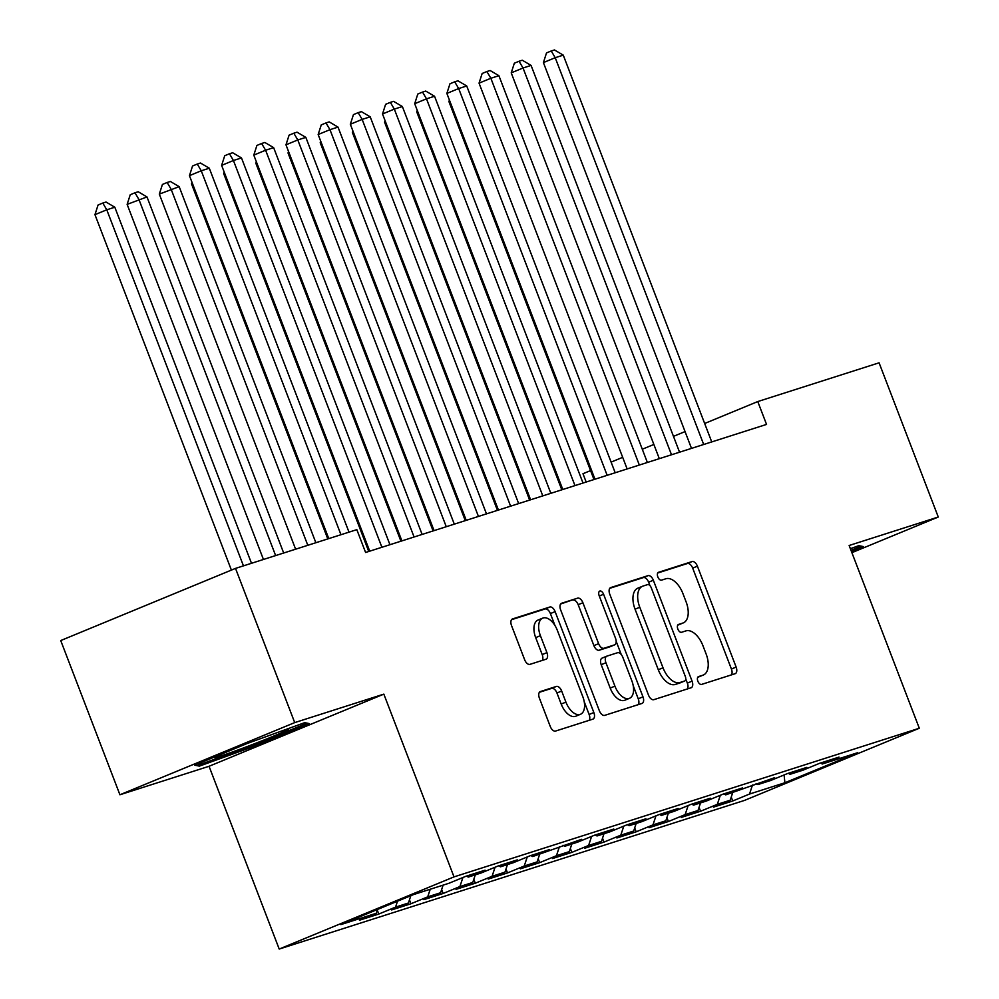 <?xml version="1.0" encoding="UTF-8"?>
<svg xmlns="http://www.w3.org/2000/svg" width="999" height="999" viewBox="0 0 999 999"><rect width="100%" height="100%" fill="white"/><g stroke="black" fill="none" stroke-linecap="round" stroke-linejoin="round"><path stroke-width="1.5" d="M697.851 681.193A4.208 2.31 67.6 0 0 701.573 684.415L735.139 673.701A6.006 3.309 67.6 0 0 735.276 673.638A6.006 3.309 67.6 0 0 736.138 667.082L697.402 566.171A6.006 3.309 67.6 0 0 692.095 561.575L658.541 572.302A4.208 2.31 67.6 0 0 658.441 572.327A4.208 2.31 67.6 0 0 657.829 576.923A4.208 2.31 67.6 0 0 661.55 580.144L665.896 578.758A19.231 10.589 67.6 0 1 682.879 593.468L686.113 601.873A19.231 10.589 67.6 0 1 683.341 622.877A19.231 10.589 67.6 0 1 682.891 623.039L678.546 624.437A4.208 2.31 67.6 0 0 678.446 624.462A4.208 2.31 67.6 0 0 677.846 629.058A4.208 2.31 67.6 0 0 681.568 632.28L685.901 630.893A19.231 10.589 67.6 0 1 702.896 645.604L706.131 654.008A19.231 10.589 67.6 0 1 703.358 675.012A19.231 10.589 67.6 0 1 702.909 675.187L698.563 676.573A4.208 2.31 67.6 0 0 698.463 676.61A4.208 2.31 67.6 0 0 697.851 681.193M540.397 691.533A6.006 3.309 67.6 0 0 540.259 691.583A6.006 3.309 67.6 0 0 539.398 698.151L550.262 726.46A6.006 3.309 67.6 0 0 555.569 731.056L592.844 719.155A6.006 3.309 67.6 0 0 592.981 719.105A6.006 3.309 67.6 0 0 593.856 712.537L555.119 611.625A6.006 3.309 67.6 0 0 549.8 607.03L512.537 618.93A6.006 3.309 67.6 0 0 512.387 618.993A6.006 3.309 67.6 0 0 511.525 625.549L524.65 659.752A6.006 3.309 67.6 0 0 529.97 664.347L545.916 659.253A6.006 3.309 67.6 0 0 546.053 659.203A6.006 3.309 67.6 0 0 546.928 652.634L540.409 635.676A16.071 8.854 67.6 0 1 542.732 618.119A16.071 8.854 67.6 0 1 557.305 630.282L582.817 696.715A16.071 8.854 67.6 0 1 580.494 714.273A16.071 8.854 67.6 0 1 565.909 702.11L561.663 691.033A6.006 3.309 67.6 0 0 556.356 686.438L540.122 691.645M294.717 722.602L119.917 794.767L209.053 766.283L383.841 694.13L294.717 722.602L235.514 568.394L356.83 529.645L365.597 552.484L766.545 424.413L757.766 401.561L704.657 423.489M383.841 694.13L454.008 876.885L919.305 728.246L744.505 800.411L279.208 949.05L454.008 876.885M851.897 552.672L938.273 517.02L849.138 545.491L919.305 728.246M938.273 517.02L879.083 362.812L757.766 401.561M648.488 695.079A6.006 3.309 67.6 0 0 653.808 699.675L691.071 687.774A6.006 3.309 67.6 0 0 691.208 687.724A6.006 3.309 67.6 0 0 692.082 681.156L653.346 580.244A6.006 3.309 67.6 0 0 648.039 575.649L610.764 587.562A6.006 3.309 67.6 0 0 610.626 587.612A6.006 3.309 67.6 0 0 609.752 594.168L648.488 695.079M641.957 703.458L604.682 715.371A6.006 3.309 67.6 0 1 599.375 710.776L560.639 609.865A6.006 3.309 67.6 0 1 561.513 603.296A6.006 3.309 67.6 0 1 561.65 603.246L577.597 598.151A6.006 3.309 67.6 0 1 582.904 602.747L598.613 643.668A6.006 3.309 67.6 0 0 603.933 648.264L614.51 644.892A6.006 3.309 67.6 0 0 614.647 644.842A6.006 3.309 67.6 0 0 615.521 638.274L599.163 595.666A4.208 2.31 67.6 0 1 599.762 591.071A4.208 2.31 67.6 0 1 603.583 594.255L642.969 696.84A6.006 3.309 67.6 0 1 642.095 703.408A6.006 3.309 67.6 0 1 641.957 703.458M731.243 797.065L732.742 800.973L749.512 794.043L784.902 782.741L857.654 752.709L822.264 764.01L839.035 757.092L819.729 763.261L802.959 770.179L790.084 774.287L806.855 767.369L787.549 773.538L770.778 780.456L757.904 784.577L774.675 777.647L725.724 794.854L742.494 787.924L723.189 794.093L706.418 801.023L693.556 805.132L710.326 798.201L691.008 804.37L674.238 811.3L661.375 815.409L678.146 808.491L658.841 814.66L642.07 821.578L629.195 825.686L645.966 818.768L626.66 824.937L609.889 831.855L597.015 835.963L613.786 829.045L594.48 835.214L577.709 842.132L564.835 846.253L581.605 839.322L532.654 856.53L549.425 849.6L530.119 855.768L513.349 862.699L500.487 866.807L517.257 859.877L497.939 866.046L481.168 872.976L468.306 877.085L485.077 870.166L465.771 876.335L449.001 883.253L413.598 894.555L340.846 924.599L376.248 913.286L377.51 909.465M732.742 800.973L713.436 807.142L730.207 800.211L717.332 804.32L720.316 795.279M699.063 807.354L700.561 811.25L717.332 804.32M700.561 811.25L681.256 817.419L698.026 810.489L685.152 814.61L688.136 805.556M666.882 817.632L668.381 821.528L685.152 814.61M668.381 821.528L649.075 827.696L665.846 820.778L652.971 824.887L655.968 815.833M634.702 827.909L636.201 831.805L652.971 824.887M636.201 831.805L616.895 837.974L633.666 831.056L620.791 835.164L623.788 826.123M602.534 838.186L604.02 842.082L620.791 835.164M604.02 842.082L584.715 848.251L601.485 841.333L588.623 845.441L591.608 836.4M570.354 848.463L571.853 852.372L588.623 845.441M571.853 852.372L552.534 858.541L569.318 851.61L556.443 855.718L559.428 846.677M538.174 858.74L539.672 862.649L556.443 855.718M539.672 862.649L520.367 868.818L537.137 861.887L524.263 866.008L527.247 856.955M505.993 869.03L507.492 872.926L524.263 866.008M507.492 872.926L488.186 879.095L504.957 872.164L492.082 876.285L495.067 867.232M473.813 879.307L475.312 883.203L492.082 876.285M475.312 883.203L456.006 889.372L472.777 882.454L459.902 886.563L462.899 877.522M441.633 889.585L443.131 893.481L459.902 886.563M443.131 893.481L423.826 899.649L440.596 892.731L427.722 896.84L430.232 889.247M409.465 899.862L410.951 903.758L427.722 896.84M410.951 903.758L391.645 909.927L408.416 903.009L395.554 907.117L397.502 901.21M377.285 910.139L378.783 914.048L395.554 907.117M378.783 914.048L359.465 920.216L376.248 913.286M468.306 877.085L466.483 876.098M500.487 866.807L498.663 865.821M408.416 903.009L410.839 895.703M532.654 856.53L530.844 855.544M440.596 892.731L443.106 885.139M564.835 846.253L563.024 845.266M472.777 882.454L475.287 874.849M597.015 835.963L595.204 834.977M504.957 872.164L507.467 864.572M629.195 825.686L627.384 824.699M537.137 861.887L539.647 854.295M661.375 815.409L659.552 814.422M569.318 851.61L571.828 844.018M693.556 805.132L691.733 804.145M601.485 841.333L603.995 833.74M725.724 794.854L723.913 793.868M633.666 831.056L636.176 823.463M757.904 784.577L756.093 783.591M665.846 820.778L668.356 813.174M790.084 774.287L788.273 773.301M698.026 810.489L700.536 802.896M822.264 764.01L820.454 763.024M730.207 800.211L732.717 792.619M235.514 568.394L60.727 640.559L119.917 794.767M586.163 482.03L582.979 473.726L590.559 470.591M209.053 766.283L279.208 949.05M685.052 431.58L673.476 436.363M653.87 444.455L642.295 449.238M622.689 457.33L611.113 462.112M784.902 782.741L784.103 774.962M749.512 794.043L752.497 785.002M851.473 551.573L863.523 546.603L858.79 545.654L850.374 548.701M256.768 745.341L309.415 723.613L304.683 722.664L247.315 743.443L194.668 765.184L199.4 766.121L256.768 745.341L256.306 744.118M697.752 677.272L698.176 677.135A19.231 10.589 67.6 0 0 698.638 676.96A19.231 10.589 67.6 0 0 699.063 676.76M679.058 624.625A19.231 10.589 67.6 0 1 678.621 624.825A19.231 10.589 67.6 0 1 678.171 624.999L677.734 625.137M731.418 674.887A6.006 3.309 67.6 0 0 731.418 669.03L692.682 568.119A6.006 3.309 67.6 0 0 687.374 563.523L657.717 573.001M649.924 585.589L648.626 582.192A6.006 3.309 67.6 0 0 643.306 577.597L609.752 588.324M687.362 688.96A6.006 3.309 67.6 0 0 687.349 683.104L685.751 678.933M684.59 681.031A4.208 2.31 67.6 0 0 684.69 680.993A4.208 2.31 67.6 0 0 685.289 676.398L651.286 587.824A4.208 2.31 67.6 0 0 647.577 584.615L642.994 586.076A19.231 10.589 67.6 0 0 642.544 586.238A19.231 10.589 67.6 0 0 639.772 607.242L663.011 667.782A19.231 10.589 67.6 0 0 680.007 682.492L684.59 681.031L679.857 682.979A4.208 2.31 67.6 0 0 679.957 682.941A4.208 2.31 67.6 0 0 680.057 682.904M638.274 588.024A19.231 10.589 67.6 0 0 637.812 588.186A19.231 10.589 67.6 0 0 635.052 609.19L639.772 607.242M679.857 682.979L675.287 684.452A19.231 10.589 67.6 0 1 658.291 669.73L635.052 609.19M560.639 604.008L577.597 598.151M610.064 646.728A6.006 3.309 67.6 0 1 609.927 646.79A6.006 3.309 67.6 0 1 609.79 646.84L599.2 650.224A6.006 3.309 67.6 0 1 593.893 645.629L578.184 604.695A6.006 3.309 67.6 0 0 572.877 600.099M616.171 641.308L621.266 654.582M633.229 685.726L638.236 698.801L642.969 696.84M614.922 686.138A16.071 8.854 67.6 0 0 629.507 698.301A16.071 8.854 67.6 0 0 631.818 680.744L622.839 657.33A6.006 3.309 67.6 0 0 617.519 652.734L606.942 656.118A6.006 3.309 67.6 0 0 606.805 656.168A6.006 3.309 67.6 0 0 605.931 662.737L614.922 686.138L610.202 688.086A16.071 8.854 67.6 0 0 624.775 700.249L629.507 698.301M606.668 656.231L602.222 658.066A6.006 3.309 67.6 0 0 602.072 658.116A6.006 3.309 67.6 0 0 601.211 664.685L605.931 662.737M610.202 688.086L601.211 664.685M638.249 704.645A6.006 3.309 67.6 0 0 638.236 698.801M580.494 714.273L575.774 716.221A16.071 8.854 67.6 0 1 561.188 704.058L556.942 692.981A6.006 3.309 67.6 0 0 551.623 688.386L539.385 692.295M542.732 618.119L537.999 620.067A16.071 8.854 67.6 0 0 535.689 637.624L540.409 635.676M542.207 660.439A6.006 3.309 67.6 0 0 542.195 654.582L535.689 637.624M554.994 625.574L550.387 613.573A6.006 3.309 67.6 0 0 545.079 608.978L511.525 619.705M589.135 720.341A6.006 3.309 67.6 0 0 589.123 714.485L584.215 701.698M198.551 763.898L199.4 766.121M449.862 101.211L448.926 101.586L593.993 479.532M448.926 101.586L449.413 100.05M703.683 444.493A6.119 3.372 67.6 0 0 703.633 444.368L555.219 57.705L563.261 55.145L711.688 441.795A6.119 3.372 67.6 0 0 711.725 441.92M691.495 448.376L543.406 62.587L555.219 57.705L551.236 50.974L554.457 49.95L563.261 55.145M543.406 62.587L546.515 52.922L551.236 50.974M417.682 111.488L416.745 111.876L561.813 489.81M416.745 111.876L417.232 110.34M385.502 121.766L384.565 122.153L529.645 500.087M384.565 122.153L385.052 120.617M671.503 454.77A6.119 3.372 67.6 0 0 671.465 454.645L523.039 67.994L531.081 65.422L679.507 452.072A6.119 3.372 67.6 0 0 679.557 452.197M659.315 458.666L511.226 72.865L523.039 67.994L519.055 61.251L522.277 60.227L531.081 65.422M511.226 72.865L514.335 63.212L519.055 61.251M639.323 465.047A6.119 3.372 67.6 0 0 639.285 464.922L490.859 78.272L498.901 75.699L647.327 462.35A6.119 3.372 67.6 0 0 647.377 462.475M627.135 468.943L479.045 83.142L490.859 78.272L486.875 71.541L490.097 70.504L498.901 75.699M479.045 83.142L482.155 73.489L486.875 71.541M861.213 546.141L851.011 550.349M216.596 756.131A39.798 1.511 159 0 0 214.498 757.392A39.798 1.511 159 0 0 242.407 748.338A39.798 1.511 159 0 0 285.077 731.131A39.798 1.511 159 0 0 288.636 728.933A39.798 1.511 159 0 0 285.652 729.557M307.105 723.151L256.194 744.168L200.599 764.31L198.027 763.798M353.321 132.043L352.385 132.43L497.465 510.364M352.385 132.43L352.884 130.894M321.141 142.32L320.204 142.707L465.284 520.641M320.204 142.707L320.704 141.171M607.155 475.324A6.119 3.372 67.6 0 0 607.105 475.199L458.678 88.549L466.72 85.976L615.147 472.639A6.119 3.372 67.6 0 0 615.197 472.752M594.967 479.22L446.865 93.419L458.678 88.549L454.695 81.818L457.917 80.794L466.72 85.976M446.865 93.419L449.975 83.766L454.695 81.818M574.974 485.601A6.119 3.372 67.6 0 0 574.924 485.489L426.498 98.826L434.553 96.254L582.966 482.917A6.119 3.372 67.6 0 0 583.016 483.029M562.787 489.498L414.697 103.709L426.498 98.826L422.527 92.095L425.736 91.071L434.553 96.254M414.697 103.709L417.794 94.043L422.527 92.095M288.961 152.597L288.024 152.984L433.104 530.919M288.024 152.984L288.524 151.448M542.794 495.879A6.119 3.372 67.6 0 0 542.744 495.766L394.318 109.103L402.372 106.543L550.786 493.194A6.119 3.372 67.6 0 0 550.836 493.319M530.606 499.775L382.517 113.986L394.318 109.103L390.347 102.373L393.556 101.349L402.372 106.543M382.517 113.986L385.614 104.321L390.347 102.373M256.793 162.887L255.856 163.274L400.924 541.208M255.856 163.274L256.343 161.726M510.614 506.168A6.119 3.372 67.6 0 0 510.564 506.043L362.15 119.393L370.192 116.821L518.618 503.471A6.119 3.372 67.6 0 0 518.656 503.596M498.426 510.052L350.337 124.263L362.15 119.393L358.166 112.65L361.388 111.626L370.192 116.821M350.337 124.263L353.446 114.61L358.166 112.65M224.613 173.164L223.676 173.551L368.743 551.485M223.676 173.551L224.163 172.015M478.434 516.446A6.119 3.372 67.6 0 0 478.396 516.321L329.97 129.67L338.012 127.098L486.438 513.748A6.119 3.372 67.6 0 0 486.488 513.873M466.246 520.342L318.157 134.54L329.97 129.67L325.986 122.939L329.208 121.903L338.012 127.098M318.157 134.54L321.266 124.887L325.986 122.939M192.432 183.441L191.496 183.828L327.797 538.923M191.496 183.828L191.983 182.293M446.253 526.723A6.119 3.372 67.6 0 0 446.216 526.598L297.789 139.947L305.831 137.375L454.258 524.025A6.119 3.372 67.6 0 0 454.308 524.15M434.066 530.619L285.976 144.818L297.789 139.947L293.806 133.217L297.028 132.18L305.831 137.375M285.976 144.818L289.086 135.165L293.806 133.217M315.859 542.732L179.171 186.663L159.316 194.106L295.617 549.2M159.316 194.106L162.425 184.453L167.145 182.492L171.129 189.236L307.804 545.304M167.145 182.492L170.367 181.468L179.171 186.663M414.086 537A6.119 3.372 67.6 0 0 414.036 536.875L265.609 150.225L273.651 147.652L422.077 534.315A6.119 3.372 67.6 0 0 422.127 534.428M401.898 540.896L253.796 155.107L265.609 150.225L261.626 143.494L264.847 142.47L273.651 147.652M253.796 155.107L256.905 145.442L261.626 143.494M283.679 553.009L146.99 196.94L127.135 204.383L263.449 559.477M127.135 204.383L130.245 194.73L134.965 192.782L138.948 199.513L275.637 555.581M134.965 192.782L138.187 191.746L146.99 196.94M381.905 547.277A6.119 3.372 67.6 0 0 381.855 547.165L233.429 160.502L241.483 157.929L389.897 544.592A6.119 3.372 67.6 0 0 389.947 544.717M369.717 551.173L221.628 165.384L233.429 160.502L229.458 153.771L232.667 152.747L241.483 157.929M221.628 165.384L224.725 155.719L229.458 153.771M251.498 563.299L114.81 207.218L106.768 209.79L94.955 214.66L231.393 570.104M94.955 214.66L98.064 205.007L102.785 203.059L106.768 209.79L243.456 565.859M102.785 203.059L106.006 202.023L114.81 207.218M340.959 534.715L201.249 170.779L209.303 168.219L349.001 532.142M328.771 538.611L189.448 175.662L201.249 170.779L197.278 164.048L200.487 163.024L209.303 168.219M189.448 175.662L192.545 165.996L197.278 164.048M698.176 677.135L702.909 675.187M678.171 624.999L682.891 623.039M687.374 563.523L692.095 561.575M692.682 568.119L697.402 566.171M731.418 669.03L736.138 667.082M643.306 577.597L648.039 575.649M648.626 582.192L653.346 580.244M687.349 683.104L692.082 681.156M658.291 669.73L663.011 667.782M675.287 684.452L680.007 682.492M578.184 604.695L582.904 602.747M593.893 645.629L598.613 643.668M599.2 650.224L603.933 648.264M609.79 646.84L614.51 644.892M599.3 596.028L603.583 594.255M551.623 688.386L556.356 686.438M556.942 692.981L561.663 691.033M561.188 704.058L565.909 702.11M542.195 654.582L546.928 652.634M545.079 608.978L549.8 607.03M550.387 613.573L555.119 611.625M589.123 714.485L593.856 712.537M703.633 444.368L702.185 444.967M671.465 454.645L670.004 455.244M639.285 464.922L637.824 465.522M607.105 475.199L605.644 475.811M574.924 485.489L573.463 486.088M542.744 495.766L541.296 496.366M510.564 506.043L509.115 506.643M478.396 516.321L476.935 516.92M446.216 526.598L444.755 527.197M414.036 536.875L412.575 537.487M381.855 547.165L380.394 547.764M698.638 676.96L703.358 675.012M678.621 624.825L683.341 622.877M679.957 682.941L684.69 680.993M637.812 588.186L642.544 586.238M609.927 646.79L614.647 644.842M602.072 658.116L606.805 656.168"/></g></svg>
